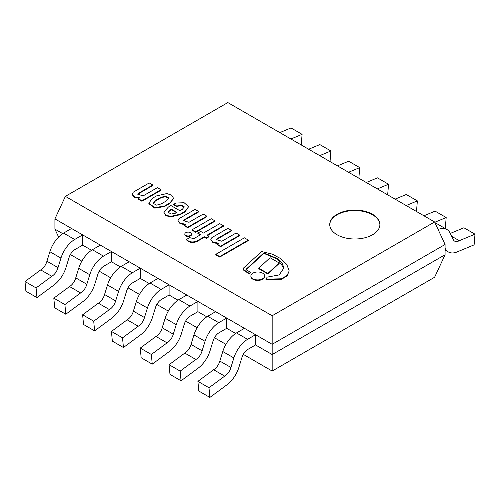<?xml version="1.0" encoding="UTF-8"?>
<svg xmlns="http://www.w3.org/2000/svg" width="500" height="500" viewBox="0 0 500 500"><rect width="100%" height="100%" fill="white"/><g stroke="black" fill="none" stroke-linecap="round" stroke-linejoin="round"><path stroke-width="0.75" d="M243.269 354.356L272.169 371.044L272.169 354.55L445.075 254.725L272.169 354.55L255.544 344.95L272.169 354.55L272.169 344.312L445.075 244.488L434.619 221.962L272.169 315.75L65.381 196.363L227.831 102.575L434.619 221.962M235.644 333.462L226.725 328.312L235.644 333.462M206.825 316.825L197.906 311.675L206.825 316.825M178.006 300.188L169.088 295.038L178.006 300.188M149.188 283.55L140.269 278.4L149.188 283.55M120.369 266.913L111.456 261.762L120.369 266.913M91.55 250.275L82.638 245.125L91.55 250.275M58.619 237.094L54.925 229.131L62.737 233.637L54.925 229.131L54.925 218.888L272.169 344.312L272.169 315.75M272.169 371.044L434.619 277.25L445.075 254.725L445.075 244.488L272.169 344.312L54.925 218.888L65.381 196.363M70.362 254.531L81.844 261.163M99.181 271.169L110.662 277.8M127.994 287.806L139.481 294.438M156.812 304.444L168.3 311.075M185.631 321.081L197.113 327.713M214.45 337.719L225.931 344.35M337.081 234.762A25.081 14.481 180 0 1 329.738 224.519A25.081 14.481 180 0 1 354.819 210.044A25.081 14.481 180 0 1 379.894 224.519A25.081 14.481 180 0 1 364.412 237.9A25.081 14.481 180 0 1 337.081 234.762M36.969 297.6L25.888 291.2L25 281.525L40.712 269.906A9.406 5.431 120 0 0 46.925 261.225L49.875 251.713A21.944 12.669 -60 0 1 63.569 233.094L74.656 239.494A21.944 12.669 120 0 0 60.956 258.113L58.012 267.625A9.406 5.431 -60 0 1 51.794 276.306L36.081 287.925L36.969 297.6L53.375 285.469A21.944 12.669 120 0 0 66.312 266.425L69.262 256.906A9.406 5.431 -60 0 1 74.656 249.731L82.638 245.125L82.638 234.887L74.656 239.494M63.569 233.094L71.55 228.487L82.638 234.887M25 281.525L36.081 287.925M40.712 269.906L51.794 276.306M46.925 261.225L58.012 267.625M279.825 132.587L291.012 127.944L302.094 134.344L290.906 138.988M301.212 144.944L302.094 134.344M65.788 314.237L54.706 307.838L53.819 298.163L69.531 286.544A9.406 5.431 120 0 0 75.744 277.863L78.694 268.35A21.944 12.669 -60 0 1 92.387 249.731L103.475 256.131A21.944 12.669 120 0 0 89.775 274.75L86.825 284.262A9.406 5.431 -60 0 1 80.612 292.944L64.9 304.562L65.788 314.237L82.194 302.106A21.944 12.669 120 0 0 95.131 283.062L98.081 273.544A9.406 5.431 -60 0 1 103.475 266.369L111.456 261.762L111.456 251.525L103.475 256.131M92.387 249.731L100.369 245.125L111.456 251.525M53.819 298.163L64.9 304.562M69.531 286.544L80.612 292.944M75.744 277.863L86.825 284.262M308.637 149.225L319.825 144.581L330.913 150.981L319.725 155.625M330.031 161.581L330.913 150.981M94.606 330.875L83.525 324.475L82.638 314.8L98.344 303.181A9.406 5.431 120 0 0 104.562 294.5L107.513 284.988A21.944 12.669 -60 0 1 121.206 266.369L132.294 272.769A21.944 12.669 120 0 0 118.594 291.388L115.644 300.9A9.406 5.431 -60 0 1 109.431 309.581L93.719 321.2L94.606 330.875L111.013 318.744A21.944 12.669 120 0 0 123.95 299.7L126.9 290.181A9.406 5.431 -60 0 1 132.294 283.012L140.269 278.4L140.269 268.163L132.294 272.769M121.206 266.369L129.188 261.762L140.269 268.163M82.638 314.8L93.719 321.2M98.344 303.181L109.431 309.581M104.562 294.5L115.644 300.9M337.456 165.863L348.644 161.219L359.731 167.619L348.544 172.262M358.85 178.219L359.731 167.619M123.425 347.512L112.338 341.112L111.456 331.438L127.163 319.819A9.406 5.431 120 0 0 133.381 311.144L136.331 301.625A21.944 12.669 -60 0 1 150.025 283.006L161.106 289.406A21.944 12.669 120 0 0 147.413 308.025L144.462 317.538A9.406 5.431 -60 0 1 138.25 326.219L122.537 337.837L123.425 347.512L139.825 335.381A21.944 12.669 120 0 0 152.769 316.337L155.719 306.819A9.406 5.431 -60 0 1 161.106 299.65L169.088 295.038L169.088 284.8L161.106 289.406M150.025 283.006L158.006 278.4L169.088 284.8M111.456 331.438L122.537 337.837M127.163 319.819L138.25 326.219M133.381 311.144L144.462 317.538M366.275 182.5L377.463 177.856L388.544 184.256L377.356 188.9M387.669 194.856L388.544 184.256M152.244 364.15L141.156 357.75L140.269 348.075L155.981 336.456A9.406 5.431 120 0 0 162.2 327.781L165.144 318.263A21.944 12.669 -60 0 1 178.844 299.65L189.925 306.044A21.944 12.669 120 0 0 176.231 324.663L173.281 334.175A9.406 5.431 -60 0 1 167.069 342.856L151.356 354.475L152.244 364.15L168.644 352.019A21.944 12.669 120 0 0 181.588 332.975L184.531 323.456A9.406 5.431 -60 0 1 189.925 316.288L197.906 311.675L197.906 301.438L189.925 306.044M178.844 299.65L186.825 295.038L197.906 301.438M140.269 348.075L151.356 354.475M155.981 336.456L167.069 342.856M162.2 327.781L173.281 334.175M395.094 199.137L406.281 194.5L417.362 200.894L406.175 205.538M416.488 211.494L417.362 200.894M181.056 380.788L169.975 374.387L169.088 364.712L184.8 353.094A9.406 5.431 120 0 0 191.012 344.419L193.962 334.9A21.944 12.669 -60 0 1 207.662 316.288L218.744 322.681A21.944 12.669 120 0 0 205.05 341.3L202.1 350.812A9.406 5.431 -60 0 1 195.881 359.494L180.175 371.112L181.056 380.788L197.463 368.656A21.944 12.669 120 0 0 210.4 349.613L213.35 340.094A9.406 5.431 -60 0 1 218.744 332.925L226.725 328.312L226.725 318.075L218.744 322.681M207.662 316.288L215.637 311.675L226.725 318.075M169.088 364.712L180.175 371.112M184.8 353.094L195.881 359.494M191.012 344.419L202.1 350.812M423.913 215.781L435.1 211.137L446.181 217.531L434.762 222.275M444.963 228.369L445.294 228.231L446.181 217.531M209.875 397.425L198.794 391.025L197.906 381.35L213.619 369.731A9.406 5.431 120 0 0 219.831 361.056L222.781 351.538A21.944 12.669 -60 0 1 236.475 332.925L247.562 339.319A21.944 12.669 120 0 0 233.863 357.938L230.919 367.45A9.406 5.431 -60 0 1 224.7 376.131L208.988 387.75L209.875 397.425L226.281 385.294A21.944 12.669 120 0 0 239.219 366.25L242.169 356.731A9.406 5.431 -60 0 1 247.562 349.562L255.544 344.95L255.544 334.712L247.562 339.319M236.475 332.925L244.456 328.312L255.544 334.712M197.906 381.35L208.988 387.75M213.619 369.731L224.7 376.131M219.831 361.056L230.919 367.45M445.075 248.275A21.944 12.669 120 0 0 448.338 251.938A21.944 12.669 120 0 0 457.706 251.681L474.113 244.869L475 234.169L459.288 240.694A9.406 5.431 -60 0 1 454.631 241.131A9.406 5.431 -60 0 1 453.075 239.194L450.125 233.081A21.944 12.669 120 0 0 446.887 229.481A21.944 12.669 120 0 0 438.113 229.481M434.944 222.656A21.944 12.669 -60 0 1 435.806 223.081L446.887 229.481M451.675 236.3L459.288 240.694M450.294 233.425L463.919 227.775L475 234.169M193.844 238.606L189.613 237.656L186.569 239.412C188.869 242 192.219 242.6 196.606 241.213L204.319 236.762L206.231 237.862L209.037 236.244L207.125 235.138L223.406 225.738L219.769 223.644L203.487 233.044L200.681 231.419L197.875 233.038L200.681 234.662L193.844 238.606M197.875 233.038L197.875 233.55L200.238 234.919M207.569 235.394L223.406 226.25L223.406 225.738M186.569 239.412L186.569 239.925C188.869 242.512 192.219 243.113 196.606 241.725L204.319 237.269L206.231 238.375L209.037 236.756L209.037 236.244M206.231 238.375L206.231 237.862M204.319 237.269L204.319 236.762M196.606 241.725L196.606 241.213M176.444 212.606L171.394 209.694L169.794 210.619L169.794 210.106L171.394 209.181L176.887 212.35L175.413 213.2L171.081 214.088L168.188 212.219L169.794 210.106M171.394 209.694L171.394 209.181M169.794 210.619L168.219 212.475M163.831 212.188L165.706 215.556L170.45 216.95L180.106 214.719L185.019 211.887L188.625 206.694L184.144 202.725L175.869 203.056L173.706 204.306L176.819 206.1L181.062 204.819L184.275 206.831L182.362 209.3L179.9 210.719L170.944 205.55L168.419 207.006L163.831 212.188L165.706 215.044L170.45 216.438L180.106 214.213L185.019 211.375L188.625 206.694M185.019 211.887L185.019 211.375M180.106 214.719L180.106 214.213M173.706 204.306L173.706 204.819L176.819 206.612L180.844 205.319L184.25 207.094M176.819 206.612L176.819 206.1M168.85 198.156L165.125 196.7L160.787 197.9L160.787 197.387L165.344 196.181L168.881 197.887L166.663 200.775L161.275 203.888L156.656 205.15L153.206 203.356L155.4 200.494L160.787 197.387M160.787 197.9L155.4 201.006L155.4 200.494M155.4 201.006L153.238 203.606M156.45 195.944L152.456 198.25L148.863 203.15L154.775 207.638L164.531 206.019L169.869 202.938L173.619 198.412L171.694 195.219L166.838 193.55L156.45 195.944M148.863 203.15L148.863 203.663L154.775 208.15L164.531 206.531L169.869 203.45L173.619 198.412M169.869 203.45L169.869 202.938M227.9 228.337L211.9 237.575L210.825 239.45L213.256 242.231L218.562 243.144L216.969 244.062L220.594 246.156L239.706 235.119L236.081 233.025L221.863 241.238L216.5 239.675L217.425 238.5L231.462 230.394L227.9 228.337M216.537 239.931L217.425 239.006L231.462 230.906L231.462 230.394M217.425 239.006L217.425 238.5M216.969 244.062L216.969 244.575L220.594 246.669L239.706 235.631L239.706 235.119M220.594 246.669L220.594 246.156M210.825 239.45L212.913 242.594L217.725 243.625M248.294 240.081L248.294 240.588L219.706 257.094L215.806 254.844L215.806 254.331L219.706 256.588L248.294 240.081L244.394 237.825L215.806 254.331M219.706 257.094L219.706 256.588M214.825 220.787L214.825 221.3L195.738 232.319L192.144 230.244L192.144 229.731L195.738 231.806L214.825 220.787L211.231 218.713L192.144 229.731M195.738 232.319L195.738 231.806M198.6 211.45L195.037 209.394L179.037 218.631L177.963 220.506L180.394 223.287L185.7 224.2L184.106 225.119L187.731 227.213L206.844 216.175L203.219 214.088L189 222.294L183.644 220.731L184.562 219.556L198.6 211.45L198.6 211.962L184.562 220.069L184.562 219.556M183.675 220.987L184.562 220.069M184.106 225.119L184.106 225.631L187.731 227.725L206.844 216.688L206.844 216.175M187.731 227.725L187.731 227.213M177.963 220.506L180.05 223.65L184.862 224.688M137.869 194.544L138.756 193.619L152.794 185.512L152.794 185L149.231 182.95L133.231 192.188L132.156 194.575L134.244 197.2L139.056 198.238M132.156 194.062L134.588 196.844L139.894 197.75L138.3 198.675L141.919 200.763L161.038 189.731L157.413 187.638L143.194 195.85L137.831 194.281L138.756 193.106L152.794 185M138.756 193.619L138.756 193.106M138.3 198.675L138.3 199.188L141.919 201.275L161.038 190.244L161.038 189.731M141.919 201.275L141.919 200.763M185.806 232.675A3.337 1.931 0 0 0 184.831 234.044A3.337 1.931 0 0 0 188.169 235.969A3.337 1.931 0 0 0 191.513 234.044A3.337 1.931 0 0 0 189.45 232.262A3.337 1.931 0 0 0 185.806 232.675M184.831 234.044L184.831 234.55A3.337 1.931 0 0 0 188.169 236.481A3.337 1.931 0 0 0 191.513 234.55L191.513 234.044M246.075 269.744A0.919 0.531 180 0 1 246.306 269.587L263.875 253.394L277.5 259.144L283.962 268.156M263.875 252.881L277.631 258.731L282.069 263.038L283.969 267.9L279.231 274.913L267.181 277.131L265.956 279.163L281.481 278.781L287.094 275.419L289.194 270.912L286.744 264.381L280.8 258.663L272.206 254.106L261.588 251.556L243.55 268.006A2.869 1.656 0 0 0 243.225 268.775A2.869 1.656 0 0 0 243.919 269.856L249.056 273.294L250.706 272.337L246.244 269.869A0.919 0.531 180 0 1 245.963 269.488A0.919 0.531 180 0 1 246.306 269.075L263.875 252.881L263.875 253.394M246.306 269.587L246.306 269.075M243.225 268.775L243.225 269.281A2.869 1.656 0 0 0 243.919 270.363L249.056 273.806L250.706 272.85L250.706 272.337M249.056 273.806L249.056 273.294M265.956 279.163L265.956 279.675L281.481 279.294L287.094 275.925L289.194 270.912M279.156 262.962L270.069 257.712L258.794 268.212L267.881 273.456L279.156 262.962L279.156 263.475L267.881 273.969L267.881 273.456M258.794 268.212L258.794 268.725L267.881 273.969M252.906 273.144A6.875 3.969 0 0 0 250.894 275.95A6.875 3.969 0 0 0 257.762 279.919A6.875 3.969 0 0 0 264.637 275.95A6.875 3.969 0 0 0 260.394 272.281A6.875 3.969 0 0 0 252.906 273.144M250.894 275.95L250.894 276.462A6.875 3.969 0 0 0 257.762 280.425A6.875 3.969 0 0 0 264.637 276.462L264.637 275.95M379.894 224.775A25.081 14.481 0 0 0 354.819 210.556A25.081 14.481 0 0 0 329.744 224.775M49.875 251.713L60.956 258.113M78.694 268.35L89.775 274.75M107.513 284.988L118.594 291.388M136.331 301.625L147.413 308.025M165.144 318.263L176.231 324.663M193.962 334.9L205.05 341.3M222.781 351.538L233.863 357.938M164.531 206.531L164.531 206.019M243.919 270.363L243.919 269.856M445.075 250.05L448.338 251.938"/></g></svg>
